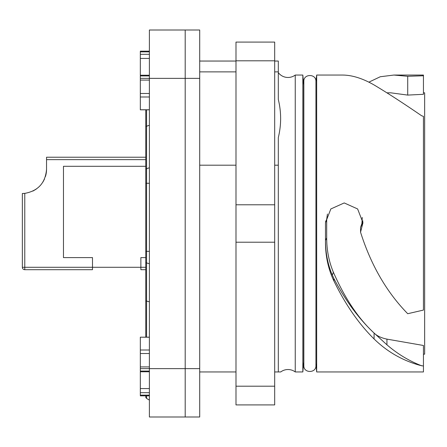 <?xml version="1.0" encoding="UTF-8"?>
<svg xmlns="http://www.w3.org/2000/svg" width="447" height="447" viewBox="0 0 447 447"><rect width="100%" height="100%" fill="white"/><g stroke="black" fill="none" stroke-linecap="round" stroke-linejoin="round"><path stroke-width="0.67" d="M274.687 61.049L278.313 61.049L278.313 99.502C281.398 112.186 281.398 124.869 278.313 137.553L278.313 371.949L280.733 371.949A12.091 12.091 0 0 1 295.249 371.949L295.249 75.051A12.091 12.091 0 0 1 278.313 72.632M423.443 92.825L424.65 92.825L424.65 354.175L423.443 354.175L423.443 345.486L386.946 339.122C381.341 337.982 377.056 335.954 374.083 333.043C358.455 318.7 344.888 298.434 333.378 272.234C328.936 261.601 326.707 250.175 326.69 237.955L326.69 219.371L327.428 214.035M387.024 92.825L390.801 92.825L407.72 95.088L423.443 94.311L423.443 75.051L393.902 75.051L380.28 76.744L368.859 82.164M315.934 363.467L316.677 371.949L423.443 371.949L423.443 345.486M423.443 354.175L423.443 366.054L419.811 365.288C402.384 360.461 387.141 351.683 374.083 338.96C358.891 324.002 345.497 304.67 333.898 280.962C328.322 269.2 325.517 256.41 325.483 242.604L325.483 222.729L330.83 208.961L344.224 202.938L357.622 208.95L362.97 222.729L360.55 232.2C370.926 265.004 386.649 292.182 407.72 313.716L423.443 310.078L423.443 116.343L421.739 115.823L419.811 114.521C402.384 102.603 387.141 92.747 374.083 84.958C362.78 78.471 352.331 75.163 342.737 75.051L316.677 75.051L316.677 371.949M407.72 95.088L407.72 76.292L423.443 75.778M407.72 76.292L393.902 75.051M360.55 232.2L360.55 227.484L361.919 223.5L362.271 217.449M421.739 365.842L419.811 365.059C407.904 360.215 396.947 353.465 386.94 344.821L386.946 339.122M360.55 227.484L362.182 224.059L362.886 220.852M386.94 344.821L374.083 333.043C358.997 318.962 345.604 300.814 333.898 278.593L332.289 275.128C327.78 264.367 325.511 252.795 325.483 240.43L325.483 240.335M325.483 225.975L325.483 222.729M302.837 75.051L302.837 371.949L303.714 361.975L303.714 85.025L302.837 75.051L295.249 75.051M325.483 221.846L326.69 219.371M302.837 371.949L295.249 371.949M280.733 371.949L274.687 371.949M149.393 400.076L149.393 395.835L140.324 395.835L140.324 388.566L149.393 388.572M146.571 395.835L146.571 398.456L149.393 400.087L149.393 395.869M199.703 78.376L185.192 78.376L185.192 29.999L199.703 29.999L199.703 417.001L149.393 417.001L149.393 29.999L185.192 29.999L185.192 368.624L140.324 368.635L140.324 366.92L149.393 366.92M185.192 417.001L185.192 368.624L185.192 417.001M149.393 337.178L140.324 337.178L149.393 337.228M149.393 350.007L140.324 350.007L140.324 337.228M140.324 350.007L140.324 366.92M149.393 371.77L140.324 371.77L140.324 368.635M140.324 371.77L140.324 388.566L149.393 388.566M149.393 58.428L140.324 58.428L140.324 51.165L149.393 51.165M149.393 58.434L140.324 58.434L140.324 80.08L149.393 80.08M149.393 109.822L140.324 109.822L140.324 80.08M199.703 371.949L235.988 371.949M199.703 71.878L235.988 71.878M274.687 71.878L278.313 71.878M199.703 165.183L235.988 165.183M274.687 165.183L278.313 165.183M315.934 291.628L315.934 365.601C316.308 373.401 303.468 373.401 303.843 365.601L303.843 81.399C303.468 73.599 316.308 73.599 315.934 81.399L315.934 291.628M316.677 75.051L315.934 81.399M274.687 60.803L235.988 60.803L235.988 42.091L274.687 42.091L274.687 404.909L235.988 404.909L235.988 242.213L274.687 242.213M235.988 60.803L235.988 242.213M274.687 204.787L235.988 204.787M274.687 386.197L235.988 386.197M140.324 78.365L185.192 78.376L185.192 368.624L199.703 368.624M145.767 166.295L63.468 166.295L63.468 257.606L92.495 257.606L92.495 269.697L24.769 269.697A2.419 2.419 0 0 1 22.35 267.278L22.35 193.506L24.769 193.383C38.163 190.919 45.421 182.896 46.538 169.318A24.188 24.188 0 0 1 45.421 176.576A24.188 24.188 0 0 0 46.538 169.318L46.538 157.227L145.767 157.227M145.767 269.697L140.866 269.697L140.866 257.606L145.767 257.606M44.493 179.051L42.912 182.063M36.246 189.115L32.91 191.081M24.658 193.395L23.283 193.49M22.35 203.184L22.35 193.506A24.188 24.188 0 0 0 25.066 193.355M145.767 267.278L22.35 267.278A2.419 2.419 0 0 0 24.769 269.697L24.769 193.383M362.182 224.059L361.919 223.5M325.483 240.43L326.69 237.955M332.289 275.128L333.378 272.234M374.083 333.043L374.083 338.96M333.898 278.593L333.898 280.962M146.571 337.178L146.571 301.082A1.609 0.732 180 0 1 145.767 300.451L145.767 337.178M149.393 263.702L146.571 262.959A1.609 0.732 180 0 1 145.767 262.328L145.767 300.451M149.393 183.276L146.571 183.276L146.571 301.082L149.393 301.826M149.393 251.343L145.767 251.343L145.767 262.328M149.393 125.277L146.571 126.205L146.571 183.276L145.767 183.276L145.767 251.343M149.393 167.776L146.571 168.703A1.609 0.916 180 0 0 145.767 169.497L145.767 183.276M146.571 109.822L146.571 126.205A1.609 0.916 180 0 0 145.767 126.998L145.767 169.497M140.324 353.521L149.393 353.521M149.393 371.066L140.324 371.066M149.393 392.695L140.324 392.695M140.324 395.126L149.393 395.126M140.324 51.874L149.393 51.874M140.324 54.305L149.393 54.305M140.324 75.934L149.393 75.934M140.324 93.479L149.393 93.479M140.324 96.993L149.393 96.993M149.393 109.772L140.324 109.772M46.538 159.646L145.767 159.646M145.767 395.835L145.767 397.065L145.767 395.835M146.571 398.456L145.767 397.065L145.918 397.741M145.767 109.822L145.767 126.998M140.324 75.23L149.393 75.23M199.703 61.049L235.988 61.049"/></g></svg>
